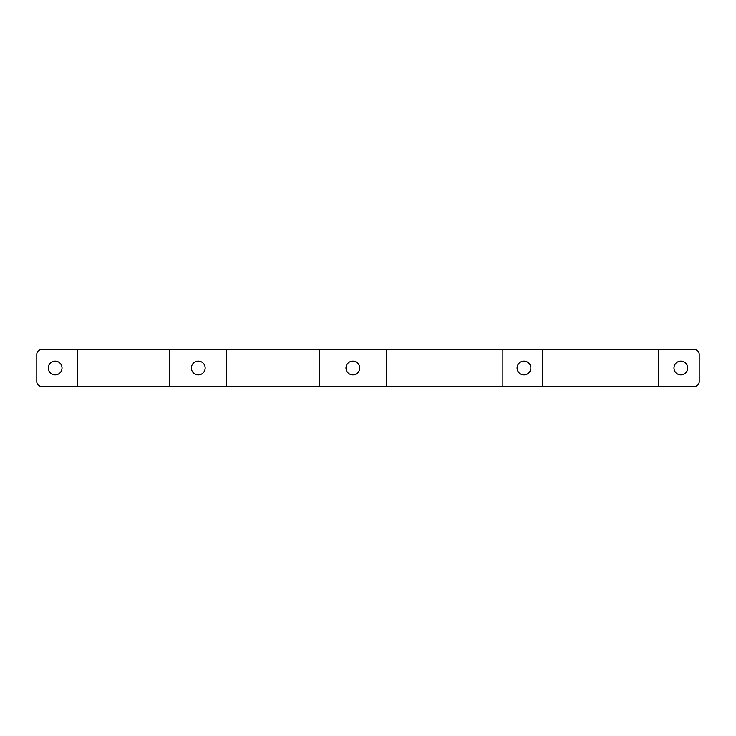 <?xml version="1.0" encoding="UTF-8"?>
<svg xmlns="http://www.w3.org/2000/svg" width="736" height="736" viewBox="0 0 736 736"><rect width="100%" height="100%" fill="white"/><g stroke="black" fill="none" stroke-linecap="round" stroke-linejoin="round"><path stroke-width="1.1" d="M359.738 368A6.882 6.882 0 0 0 352.866 361.118A6.882 6.882 0 0 0 345.984 368A6.882 6.882 0 0 0 352.866 374.882A6.882 6.882 0 0 0 359.738 368M386.345 349.655L41.391 349.655A4.591 4.591 0 0 0 36.8 354.237L36.8 381.763A4.591 4.591 0 0 0 41.391 386.345L502.863 386.345L502.863 349.655L386.345 349.655L386.345 386.345M191.388 368A6.882 6.882 0 0 0 198.269 374.882A6.882 6.882 0 0 0 205.151 368A6.882 6.882 0 0 0 198.269 361.118A6.882 6.882 0 0 0 191.388 368M502.863 386.345L658.83 386.345L658.83 349.655L502.863 349.655M542.312 386.345L542.312 349.655M517.086 368A6.882 6.882 0 0 0 523.968 374.882A6.882 6.882 0 0 0 530.849 368A6.882 6.882 0 0 0 523.968 361.118A6.882 6.882 0 0 0 517.086 368M673.974 368A6.882 6.882 0 0 0 680.855 374.882A6.882 6.882 0 0 0 687.728 368A6.882 6.882 0 0 0 680.855 361.118A6.882 6.882 0 0 0 673.974 368M658.83 386.345L694.609 386.345A4.591 4.591 0 0 0 699.2 381.763L699.2 354.237A4.591 4.591 0 0 0 694.609 349.655L658.83 349.655M62.026 368A6.882 6.882 0 0 0 55.145 361.118A6.882 6.882 0 0 0 48.272 368A6.882 6.882 0 0 0 55.145 374.882A6.882 6.882 0 0 0 62.026 368M319.378 386.345L319.378 349.655M226.716 386.345L226.716 349.655M169.832 386.345L169.832 349.655M77.17 386.345L77.17 349.655"/></g></svg>
